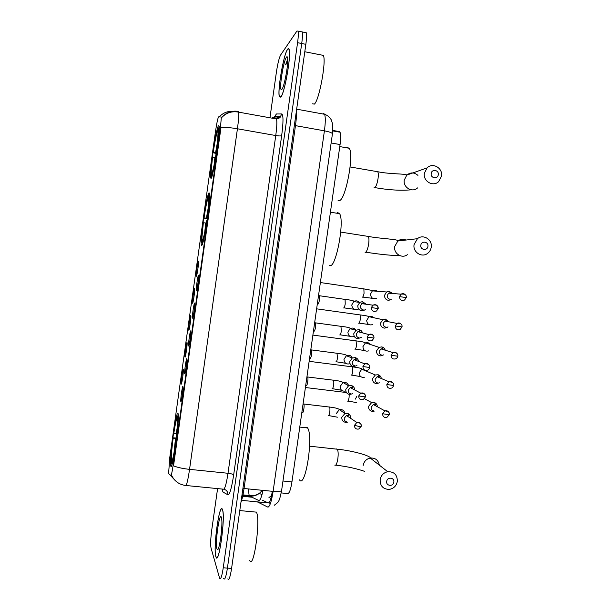 <?xml version="1.0" encoding="UTF-8"?>
<svg xmlns="http://www.w3.org/2000/svg" width="610" height="610" viewBox="0 0 610 610"><rect width="100%" height="100%" fill="white"/><g stroke="black" fill="none" stroke-linecap="round" stroke-linejoin="round"><path stroke-width="0.91" d="M201.674 245.388C203.633 246.28 210.763 199.981 209.604 193.637L209.047 192.775C206.76 194.308 200.171 238.098 201.247 244.45L201.674 245.388M211.06 178.463C213.233 177.289 220.263 132.294 219.173 126.293L218.456 125.721C215.948 129.267 209.466 171.723 210.481 177.701L211.06 178.463M170.769 465.758C171.906 474.473 179.561 421.632 178.212 414.251L178.089 413.595C176.61 407.556 169.466 457.805 170.716 465.399L170.769 465.758M182.931 386.473L183 386.877C183.267 389.515 181.231 403.179 180.827 401.494L180.804 401.418C180.331 399.863 182.459 384.925 182.931 386.473M186.828 358.703L186.904 359.13C187.163 361.722 185.15 375.142 184.716 373.747L184.677 373.633C184.22 372.108 186.325 357.46 186.828 358.703M190.724 330.902L190.816 331.352C191.075 333.891 189.077 347.082 188.612 345.962L188.566 345.824C188.109 344.337 190.19 329.949 190.724 330.902M194.628 303.071L194.735 303.528C194.986 306.014 193.004 319 192.516 318.145L192.447 317.993C191.998 316.537 194.064 302.4 194.628 303.071M198.532 275.209L198.662 275.667C198.898 278.107 196.938 290.894 196.42 290.307L196.336 290.146C195.894 288.721 197.937 274.82 198.532 275.209M183.267 369.485L183.335 369.866C183.587 372.321 181.62 385.512 181.223 384.056L181.2 383.964C180.758 382.531 182.809 368.165 183.267 369.485M187.041 342.561L187.125 342.957C187.369 345.367 185.425 358.337 184.998 357.14L184.96 357.033C184.525 355.622 186.561 341.516 187.041 342.561M190.823 315.606L190.915 316.018C191.159 318.374 189.23 331.138 188.78 330.201L188.726 330.071C188.299 328.698 190.305 314.829 190.823 315.606M194.605 288.621L194.712 289.041C194.948 291.351 193.034 303.925 192.562 303.239L192.493 303.094C192.074 301.744 194.064 288.111 194.605 288.621M198.395 261.606L198.517 262.025C198.746 264.29 196.847 276.681 196.344 276.238L196.26 276.094C195.848 274.774 197.823 261.354 198.395 261.606M168.589 473.68L169.755 457.637L215.36 132.332C216.718 123.212 217.8 118.058 218.616 116.884L221.148 116.99L221.331 117.478L220.355 128.718L173.255 464.507C172.211 471.629 171.418 475.274 170.869 475.442L168.589 473.68M276.292 118.477L276.17 118.904M332.801 130.426L339.312 131.6L340.022 132.218C340.876 134.253 340.891 138.363 340.067 144.555L291.946 481.915C290.711 489.655 289.292 493.536 287.699 493.559L281.225 492.918M215.833 556.595L215.94 556.915C218.738 566.598 225.685 516.609 222.498 509.685L222.475 509.617C219.623 500.841 212.951 548.07 215.833 556.595M280.783 97.165C284.534 93.955 291.45 54.74 289.132 49.448C288.782 48.365 288.248 48.327 287.539 49.334C283.52 54.427 277.192 91.561 279.403 96.776L280.783 97.165M223.626 578.303L223.717 578.57C224.808 580.354 226.043 576.869 227.416 568.108L301.714 43.508C302.514 37.622 302.667 33.756 302.179 31.918L301.111 31.705M221.148 116.99L221.918 117.234C226.363 112.392 231.815 110.448 238.289 111.401L238.67 112.148C238.998 114.764 238.586 120.307 237.435 128.779C230.671 127.627 225.189 127.193 221.003 127.475L173.537 465.857C177.434 467.451 182.771 468.617 189.55 469.357C187.971 479.986 186.69 485.354 185.707 485.476C179.271 484.63 174.59 481.298 171.669 475.48L171.608 475.518M217.587 488.602L211.731 530.082C210.641 538.546 210.397 544.478 211.007 547.894L219.615 578.25C220.667 580.034 221.88 576.541 223.252 567.773L297.573 42.685C298.374 36.798 298.542 32.932 298.069 31.095L296.917 31.057L280.623 54.999C279.113 57.912 277.702 63.646 276.391 72.209L269.955 117.783M227.804 578.898C228.941 580.682 230.199 577.197 231.579 568.451L305.846 44.324C306.647 38.445 306.792 34.579 306.273 32.742L305.183 32.521M223.717 578.57C224.808 580.354 226.043 576.869 227.416 568.108L301.714 43.508C302.514 37.622 302.667 33.756 302.179 31.918L298.069 31.095M222.444 509.861C219.623 501.161 213.012 547.925 215.871 556.358L215.97 556.663C218.738 566.248 225.616 516.777 222.467 509.922L222.444 509.861M216.924 548.901L217.312 549.602C219.28 551.882 222.97 525.301 221.643 518.439L221.384 517.326C219.486 511.157 214.941 543.342 216.924 548.901M221.704 518.912L221.247 519.926M249.688 560.476C253.722 570.487 260.828 519.323 256.406 512.141L256.368 512.064M287.508 49.578C283.528 54.61 277.268 91.378 279.456 96.54L280.813 96.914C284.527 93.734 291.374 54.931 289.087 49.7C288.736 48.625 288.21 48.586 287.508 49.578M312.579 103.807L314.31 104.127C319.06 101.039 326.563 60.969 323.346 55.388L321.424 55.007M281.889 89.327C284.222 87.154 288.545 63.997 287.661 58.24C287.47 56.677 287.058 56.326 286.433 57.18C283.52 60.695 279.029 88.663 281.21 89.586L281.889 89.327M287.722 59.017L285.571 64.889L287.699 61.9M285.571 64.889L287.745 60.039M393.824 482.121C394.685 477.416 387.22 476.631 386.709 481.389C385.856 486.101 393.313 486.871 393.824 482.121M380.144 479.628C381.029 475.335 383.553 472.689 387.716 471.705C394.151 471.576 397.354 474.816 397.331 481.412C396.378 485.903 393.709 488.564 389.325 489.395C383.133 489.266 380.076 486.01 380.144 479.628M299.495 479.872C305.351 489.189 313.685 435.944 307.585 427.968L307.005 427.252L304.642 427.633M178.303 415.425L177.571 415.989C176.694 416.195 175.405 421.876 173.705 433.024L176.625 434.183M178.318 416.401L177.815 416.79C178.135 420.808 177.495 429.097 175.893 441.663L176.092 441.716M175.39 446.772L175.184 446.718C173.377 458.407 172.073 464.004 171.265 463.501L172.028 464.469M177.571 415.989L177.251 418.262C176.465 418.506 175.322 423.561 173.804 433.42M175.893 441.663L175.787 441.221C177.052 431.239 177.647 424.133 177.556 419.893L177.815 416.79M171.265 463.501L171.585 461.221C172.317 461.541 173.476 456.554 175.078 446.261L175.184 446.718M177.556 418.658L177.251 418.262M172.104 460.809L171.585 461.221M175.078 446.261L175.466 446.223M171.364 462.83L171.021 461.831C170.93 456.905 171.601 448.899 173.034 437.82L176.191 437.988M173.034 437.82L173.133 438.232C171.784 448.754 171.204 456.074 171.372 460.176L171.059 462.449M176.061 439.025L173.133 438.232M171.372 460.176L172.645 459.185M427.923 246.356C428.792 241.613 421.35 240.431 420.831 245.235C419.97 249.986 427.412 251.152 427.923 246.356M414.076 244.602L417.446 238.693C423.21 233.714 432.665 239.654 431.209 247.302C430.797 249.848 429.585 251.884 427.579 253.402C421.792 258.038 412.657 252.121 414.076 244.602M329.636 265.586L330.079 265.655C336.202 267.21 344.78 220.728 339.572 213.668L337.658 212.593L336.659 213.203M207.392 218.654L203.847 218.037C205.623 206.325 207.156 198.913 208.445 195.802L208.849 195.505M209.68 194.773L208.864 195.375L209.688 195.2M207.88 215.132L207.674 215.117C209.047 204.358 209.504 197.876 209.055 195.657M207.164 220.233L206.958 220.21C205.052 232.578 203.488 240.012 202.261 242.49L202.718 243.115M208.445 195.802L208.124 198.097C206.973 200.904 205.608 207.507 204.022 217.9L203.847 218.037M207.674 215.117L208.864 195.375M202.261 242.49L202.581 240.195C203.687 237.877 205.074 231.259 206.76 220.347L206.958 220.21M204.022 217.9L207.453 218.227M208.841 199.066L208.124 198.097M202.573 243.588L201.597 241.003L203.344 222.749C202.123 232.273 201.712 238.091 202.108 240.188L201.879 242.658M206.348 223.031L203.344 222.749M202.2 240.37L202.688 240.004M438.285 174.727C439.154 169.976 431.72 168.673 431.194 173.492C430.34 178.257 437.766 179.546 438.285 174.727M424.385 173.202L427.091 167.887C432.642 162.077 443.058 168.101 441.503 176.176L438.582 181.688C432.986 187.178 422.867 181.17 424.385 173.202M338.085 200.4L339.366 200.614C345.565 200.118 354.212 155.001 349.278 148.268L346.968 147.414L346.472 147.773M216.131 153.438L212.997 152.759C214.804 140.872 216.413 132.934 217.823 128.939L218.227 128.641M219.242 127.452L218.296 128.138L219.242 127.925M217.534 146.308L217.32 146.308C218.601 136.335 219.028 130.357 218.609 128.375M216.809 151.425L216.603 151.417C214.674 163.991 213.027 171.982 211.67 175.383L212.074 175.924M217.823 128.939L217.503 131.234C216.237 134.833 214.804 141.909 213.195 152.454L212.997 152.759M217.32 146.308L218.296 128.138M211.67 175.383L211.998 173.072C213.21 169.946 214.674 162.832 216.382 151.737L216.603 151.417M213.195 152.454L216.26 152.576M218.388 132.454L217.503 131.234M217.968 130.448L218.281 130.875M211.822 176.717L210.854 174.269L212.516 157.319C211.38 166.156 210.999 171.509 211.373 173.377L211.235 175.916M215.483 157.441L212.516 157.319M211.556 173.621L211.96 173.324M377.354 406.717C377.262 404.75 376.347 403.385 374.601 402.615L371.627 402.592L368.585 406.344C368.463 409.104 369.698 410.782 372.306 411.369L374.159 411.178M374.601 402.615L375.508 404.537L373.358 404.514L371.139 407.244C371.048 409.257 371.947 410.469 373.838 410.896M381.319 378.505C381.006 376.583 379.954 375.333 378.162 374.753L375.31 374.975L372.58 378.596C372.451 381.364 373.694 383.049 376.294 383.652L379.443 382.813M378.162 374.753L379.206 376.561L377.148 376.721L375.158 379.351C375.058 381.364 375.958 382.584 377.849 383.027M385.207 350.209C384.689 348.394 383.522 347.296 381.73 346.907L379.031 347.342L376.576 350.826C376.454 353.594 377.689 355.287 380.289 355.912L383.736 354.852M381.73 346.907L382.912 348.584L380.968 348.897L379.176 351.429C379.084 353.442 379.977 354.677 381.868 355.127M389.02 321.859L385.322 319.076L382.79 319.678L380.579 323.018C380.449 325.793 381.685 327.501 384.292 328.134L386.999 327.616L388.006 326.838M388.883 321.836L386.839 320.631L384.811 321.043L383.202 323.475C383.111 325.488 384.003 326.731 385.894 327.189M392.756 293.494L388.944 291.252L386.58 291.984L384.59 295.179C384.46 297.962 385.695 299.678 388.296 300.333L391.224 299.693M392.55 293.479L390.865 292.663L388.684 293.166L387.228 295.492C387.137 297.505 388.036 298.755 389.92 299.228M303.368 403.881L303.871 404.209C304.634 406.062 303.315 413.656 302.415 412.642M350.62 418.308C350.796 416.226 350.003 414.693 348.234 413.702L344.886 413.527L341.798 417.309C341.676 420.084 342.927 421.769 345.565 422.349L347.41 422.166M348.234 413.702L348.889 415.662L346.472 415.524L344.223 418.277C344.131 420.298 345.039 421.51 346.953 421.937M307.249 376.858L307.753 377.193C308.492 379.008 307.173 386.465 306.266 385.611M354.662 389.942C354.593 387.853 353.617 386.42 351.741 385.642L348.546 385.787L345.801 389.424C345.672 392.207 346.93 393.892 349.56 394.495L352.626 393.732M351.741 385.642L352.557 387.495L350.247 387.594L348.241 390.24C348.15 392.261 349.057 393.488 350.971 393.923M311.138 349.804L311.641 350.14C311.954 354.181 311.451 356.987 310.132 358.55M358.634 361.455C358.299 359.435 357.17 358.161 355.256 357.612L352.244 358.024L349.804 361.509C349.675 364.292 350.933 365.992 353.564 366.61L356.949 365.619M355.256 357.612L356.225 359.351L354.052 359.641L352.267 362.18C352.176 364.2 353.091 365.436 354.997 365.886M315.034 322.713L315.53 323.048C315.827 327.006 315.317 329.812 313.99 331.466M362.508 332.877C361.928 331.047 360.716 329.964 358.871 329.621L355.988 330.239L353.815 333.563C353.686 336.354 354.936 338.062 357.567 338.702L361.257 337.46M359.976 331.215L357.887 331.657L356.301 334.082C356.209 336.102 357.117 337.353 359.031 337.81M318.931 295.591L319.426 295.934C319.709 299.8 319.19 302.606 317.863 304.352M366.274 304.268L362.37 301.63L359.77 302.415L357.826 305.587C357.696 308.385 358.947 310.101 361.577 310.757L364.597 310.071L365.535 309.239M366 304.23L364.01 303.109L361.753 303.643L360.335 305.953C360.243 307.981 361.15 309.232 363.064 309.705M248.27 488.923L249.147 495.472L249.665 496.105L242.849 495.45M262.407 490.318L259.296 493.429C256.383 495.511 253.173 496.403 249.665 496.105L258.716 500.482C260.081 500.81 261.499 497.44 262.994 490.379M173.255 464.507L173.758 464.553M170.952 475.449L171.662 475.518M220.355 128.718L220.858 128.801M259.151 500.513L258.716 500.482M282.971 481.008L291.946 481.915M331.131 142.969L340.067 144.555M279.144 117.654L279.662 116.571M274.279 117.189L276.391 113.963L281.721 113.956C283.429 114.932 283.414 122.168 281.667 135.656L233.66 474.946C231.632 488.168 229.695 494.786 227.858 494.794L222.955 492.041L221.987 489.037M175.222 480.558L169.549 474.42M281.667 135.656C280.836 136.076 278.869 136.038 275.75 135.542L237.435 128.779L189.55 469.357L228.003 473.276L275.75 135.542C276.887 127.147 277.131 121.619 276.498 118.965L275.903 118.188M219.242 116.906C222.917 112.941 227.446 111.073 232.822 111.279M223.252 567.773L231.579 568.451M297.573 42.685L305.846 44.324M185.898 485.491L223.473 489.182C224.884 489.106 226.394 483.806 228.003 473.276C231.121 473.657 233.005 474.214 233.66 474.946M227.858 494.794C227.942 491.782 226.562 489.921 223.725 489.212M222.955 492.041L222.391 489.075M275.994 118.203L280.47 116.594L281.721 113.956M271.656 118.088L275.194 116.487L276.391 113.963M275.262 116.487L274.774 118.653M257.275 501.862L267.691 507.04C269.628 507.169 271.435 501.954 273.112 491.378L244.046 488.503C243.138 494.74 242.109 499.331 240.958 502.274M281.66 490.226L281.622 490.463C280.89 491.485 278.046 491.79 273.112 491.378L324.413 130.83L295.469 125.637L244.046 488.503L242.91 488.457M332.412 133.986L332.442 133.781C331.992 132.759 329.316 131.775 324.413 130.83C325.526 122.519 325.587 117.006 324.596 114.291L323.674 113.445M296.384 111.089C296.651 114.444 296.346 119.293 295.469 125.637L294.363 125.378M268.209 507.07L267.691 507.04M262.643 500.33L268.148 502.907C269.612 503.036 271.008 499.163 272.334 491.302M268.545 502.937L241.621 500.36M251.983 497.226L242.658 496.326M336.461 448.952L337.307 449.219C338.23 450.927 338.405 454.122 337.841 458.796C337.01 463.63 336.003 465.758 334.821 465.171M379.321 465.133C378.345 460.1 375.325 457.736 370.262 458.041C366.374 458.941 364.017 461.396 363.186 465.399M177.289 427.145L176.122 434.061M175.444 438.88L174.048 452.559M367.281 236.276L368.326 236.436C369.035 237.725 369.142 240.233 368.661 243.969C367.807 248.971 366.709 251.77 365.344 252.365L365.1 252.327M406.039 240.035C403.149 238.815 400.419 239.135 397.857 240.996L394.716 246.493C393.397 253.501 401.937 259.006 407.35 254.69M208.483 206.393L206.409 218.106M205.722 222.963L204.739 232.151M376.736 171.555L377.742 171.73C378.383 172.904 378.474 175.245 378.017 178.745C377.163 183.793 376.027 186.797 374.616 187.75L374.067 187.659M417.941 175.39C414.274 172.226 410.568 172.119 406.809 175.078L404.285 180.026C402.875 187.445 412.345 193.027 417.575 187.903M217.938 139.438L215.604 152.538M214.918 157.403L214.064 165.135M389.035 412.757C388.173 411.033 386.809 410.408 384.933 410.888C388.311 411.224 389.782 412.497 389.371 414.708L382.615 413.755C382.699 416.592 384.117 417.812 386.854 417.423L389.378 414.663M356.911 396.103L355.386 399.108M349.233 394.441L349.05 397.766C348.615 400.137 348.081 401.25 347.464 401.121M373.358 404.514L384.933 410.888L382.615 413.755M393.191 383.423C392.222 381.692 390.796 381.136 388.921 381.761C392.428 381.89 393.984 383.126 393.587 385.474L386.831 384.521C386.969 387.495 388.463 388.7 391.307 388.135C392.222 388.059 392.977 387.167 393.587 385.474L393.595 385.444M352.244 366.717L352.793 371.688C352.351 374.075 351.817 375.234 351.192 375.173M309.148 361.326L352.588 366.892C357.689 367.464 360.807 368.173 361.936 368.997L359.145 372.916C359.481 376.439 361.349 377.849 364.75 377.155M377.148 376.721L388.921 381.761L386.831 384.521M397.331 354.029C396.256 352.328 394.792 351.848 392.932 352.595C396.538 352.511 398.17 353.716 397.812 356.209L391.056 355.256C391.239 358.36 392.802 359.542 395.745 358.81C396.599 358.657 397.293 357.788 397.812 356.209L397.819 356.194M356.034 340.738L356.545 345.588C356.095 347.982 355.554 349.187 354.921 349.194M370.712 344.802C369.347 342.774 367.533 342.218 365.268 343.133L362.919 346.693C363.316 350.369 365.276 351.756 368.783 350.849M380.968 348.897L392.932 352.595L391.056 355.256M395.28 325.954C395.524 329.179 397.148 330.338 400.16 329.446L402.043 326.907L395.28 325.954L396.965 323.407L384.811 321.043M359.549 314.844L360.106 314.92L360.289 319.457C359.847 321.874 359.298 323.117 358.649 323.193M374.113 318.031C372.603 316.361 370.827 316.018 368.806 317.017L366.686 320.441C367.159 324.268 369.195 325.626 372.794 324.512M401.456 324.589C400.282 322.942 398.787 322.545 396.965 323.407C400.633 323.048 402.325 324.215 402.043 326.914M405.558 295.087C404.3 293.532 402.791 293.227 401.029 294.18C404.834 293.723 406.58 294.859 406.283 297.581L399.512 296.612C399.802 299.952 401.487 301.096 404.552 300.044L406.275 297.588M363.324 288.812L363.873 288.888L364.048 293.303C363.598 295.728 363.041 297.017 362.386 297.169M377.415 291.267C375.829 289.979 374.151 289.841 372.375 290.878L370.461 294.157C371.002 298.122 373.106 299.457 376.774 298.153M388.684 293.166L401.029 294.18L399.512 296.612M361.036 424.591C360.228 422.692 358.825 421.983 356.819 422.471C360.106 422.684 361.585 423.958 361.257 426.306L358.68 426.337L354.456 425.361C354.547 428.197 355.965 429.425 358.726 429.043L361.265 426.253M329.171 406.893L329.56 407.061C330.01 408.006 330.063 409.737 329.72 412.246C329.278 414.693 328.76 415.829 328.172 415.646M344.848 413.534C344.223 410.4 342.347 409.135 339.229 409.752L336.194 413.71M346.472 415.524L356.819 422.471L354.456 425.361M365.215 395.105C364.292 393.183 362.813 392.543 360.777 393.191C364.216 393.206 365.786 394.449 365.489 396.919L358.68 395.966C358.825 398.955 360.335 400.168 363.217 399.588L365.489 396.881M333.083 380.015L333.441 380.198C333.876 381.113 333.929 382.79 333.586 385.23C333.144 387.701 332.618 388.875 332.023 388.776M348.645 385.741C347.631 382.897 345.679 381.898 342.782 382.752L340.083 386.572C340.41 390.179 342.332 391.643 345.839 390.972M350.247 387.594L360.777 393.191L358.68 395.966M369.385 365.573C368.348 363.651 366.808 363.087 364.772 363.88C368.318 363.636 369.965 364.849 369.713 367.502L362.912 366.541C363.11 369.675 364.696 370.857 367.677 370.095C368.478 369.98 369.157 369.111 369.713 367.502L369.721 367.472M337.002 353.106L337.46 358.192C337.01 360.67 336.484 361.898 335.874 361.867M352.344 357.978C351.024 355.447 349.042 354.7 346.381 355.729L343.971 359.397C344.383 363.179 346.396 364.612 350.018 363.72M354.052 359.641L364.772 363.88L362.912 366.541M367.144 337.086C367.403 340.349 369.058 341.508 372.115 340.563L373.953 338.039L367.144 337.086L368.806 334.547L357.887 331.657M340.921 326.175L341.341 331.123C340.883 333.624 340.349 334.89 339.732 334.943M315.446 322.85L341.211 326.373C346.137 326.899 349.179 327.539 350.338 328.294L350.018 328.683L355.988 330.239C354.433 328.043 352.45 327.517 350.018 328.683L347.875 332.198C348.379 336.186 350.514 337.582 354.273 336.377M373.541 335.988C372.39 334.097 370.811 333.617 368.806 334.547C372.504 334.188 374.22 335.355 373.953 338.047M371.383 307.592C371.696 310.978 373.411 312.114 376.538 310.993L378.192 308.561L371.383 307.592L372.87 305.175L361.753 303.643M344.551 299.335L345.1 299.411L345.214 304.032C344.764 306.54 344.223 307.859 343.59 307.981M359.557 302.575C357.864 300.677 355.912 300.349 353.693 301.607L351.772 304.969C352.359 309.11 354.57 310.475 358.406 309.056M378.07 308.546C377.742 305.13 376.004 304.009 372.87 305.175C376.591 304.52 378.368 305.648 378.192 308.561M262.01 494.603L259.296 493.429C256.665 495.084 253.76 495.823 250.573 495.64L242.963 494.87M271.557 495.541L268.949 497.608M332.763 130.914L340.022 132.218M171.677 465.499L170.716 465.399M211.403 177.845L210.481 177.701M202.2 244.595L201.247 244.45M273.921 118.5L275.186 116.045L275.194 116.487L280.47 116.594C280.303 117.638 278.976 118.431 276.498 118.965L238.67 112.148C231.991 110.944 226.394 112.69 221.895 117.372M278.48 118.165L278.046 118.698M306.273 32.742L302.179 31.918M274.256 505.293C278.206 501.816 278.968 503.753 281.622 490.463L332.442 133.781L332.648 124.104L331.26 119.827C329.682 117.143 327.463 115.298 324.596 114.291L296.658 109.175M270.421 503.502L269.162 502.914M250.786 496.654L242.757 495.869M218.205 548.84L217.312 549.602M256.406 512.141L239.776 510.578M282.186 88.885L281.21 89.586M323.346 55.388L304.794 51.751M335.729 465.133C346.968 466.497 356.591 468.571 364.589 471.362M309.613 446.184L337.307 449.219C352.382 450.561 371.048 455.99 370.262 458.041L387.716 471.705M307.585 427.968L299.769 427.084M365.779 252.174C378.985 254.286 390.377 255.46 399.954 255.689M340.723 232.082L368.326 236.436C381.357 238.868 398.94 239.143 397.857 240.996L417.446 238.693M339.572 213.668L330.422 212.188M202.84 239.654L202.108 240.188M374.868 187.613C388.646 190.038 400.778 190.77 411.27 189.801M350.117 166.965L377.742 171.73C389.767 174.285 406.138 173.606 406.809 175.078L427.091 167.887M349.278 148.268L339.778 146.591M212.082 172.866L211.373 173.377M364.589 398.749L371.627 402.592M305.412 387.518L346.465 392.543M356.774 402.623L347.875 401.052M361.76 369.225L375.31 374.975M360.731 376.606L351.566 375.089M379.031 347.342L365.481 342.866C364.345 342.118 361.295 341.47 356.347 340.921L312.884 335.096M364.719 350.559L355.264 349.103M382.79 319.678L369.042 316.712C367.891 316.033 364.91 315.439 360.106 314.92L316.636 308.835M386.641 320.616L385.322 319.076M368.73 324.482L358.962 323.102M386.58 291.984L372.375 290.878L372.634 290.535L363.873 288.888L320.387 282.544M390.392 292.632L388.944 291.252M372.771 298.366L362.668 297.07M337.467 417.187L328.592 415.578M303.78 404.003L329.56 407.061C334.905 407.663 338.184 408.486 339.396 409.531L344.886 413.527M303.871 404.209L303.101 403.713M341.554 390.248L332.412 388.684M307.669 376.988L333.441 380.198C338.642 380.777 341.836 381.532 343.018 382.462L348.546 385.787M307.753 377.193L306.96 376.667M345.672 363.278L336.24 361.768M311.558 349.934L337.322 353.304C342.408 353.861 345.527 354.555 346.663 355.386L346.381 355.729L352.244 358.024M311.641 350.14L310.818 349.591M349.82 336.27L340.06 334.829M359.923 331.207L358.794 329.613M315.53 323.048L314.684 322.484M353.998 309.232L343.887 307.867M319.343 295.728L345.1 299.411C349.911 299.914 352.885 300.509 354.029 301.18L353.693 301.607L359.77 302.415M363.636 303.079L362.37 301.63M319.426 295.934L318.557 295.339"/></g></svg>

